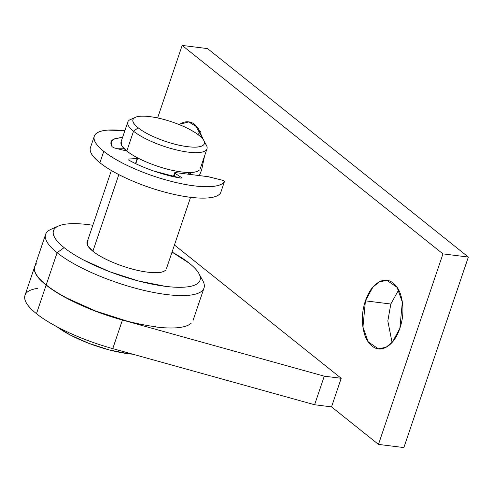 <?xml version="1.0" encoding="UTF-8"?>
<svg xmlns="http://www.w3.org/2000/svg" width="493" height="493" viewBox="0 0 493 493"><rect width="100%" height="100%" fill="white"/><g stroke="black" fill="none" stroke-linecap="round" stroke-linejoin="round"><path stroke-width="0.74" d="M138.2 127.829A37.628 10.248 -161.3 0 1 137.233 116.724A37.628 10.248 -161.3 0 1 199.141 135.458A37.628 10.248 -161.3 0 1 204.367 141.959A37.628 10.248 -161.3 0 1 179.662 145.312A37.628 10.248 -161.3 0 1 138.2 127.829L133.523 131.212L138.2 127.829C143.383 131.97 150.784 135.883 160.398 139.556C170.017 143.229 179.033 145.595 187.445 146.649C195.863 147.703 201.212 147.136 203.492 144.948C205.778 142.767 204.324 139.599 199.141 135.458C193.952 131.311 186.551 127.397 176.938 123.725C167.324 120.052 158.308 117.685 149.89 116.631C141.479 115.578 136.13 116.145 133.843 118.332C131.563 120.514 133.011 123.681 138.2 127.829M132.451 118.875A41.806 11.388 18.7 0 0 133.523 131.212A41.806 11.388 -161.3 0 1 128.691 120.656M121.075 141.842A41.806 11.388 18.7 0 0 126.818 151.024L133.523 131.212L126.818 151.024L121.654 145.632L121.204 141.473M133.264 155.424L133.135 155.813M88.068 240.683A41.806 11.388 18.7 0 0 92.894 251.239L118.831 174.614L92.894 251.239L87.729 245.841L87.286 241.687M50.736 229.455A83.619 22.783 18.7 0 0 57.108 252.712L64.121 247.634A77.346 21.07 -161.3 0 1 58.223 226.121A77.346 21.07 -161.3 0 1 92.838 225.283L88.155 224.623C79.848 223.582 72.841 223.366 67.122 223.97C61.409 224.58 57.422 225.96 55.173 228.117C52.917 230.274 52.566 233.041 54.113 236.424C55.666 239.808 59 243.542 64.121 247.634L57.108 252.712A83.619 22.783 -161.3 0 1 47.445 231.599M172.039 252.089A77.346 21.07 -161.3 0 1 189.386 263.317A77.346 21.07 -161.3 0 1 199.135 273.991A77.346 21.07 -161.3 0 1 153.101 284.344A77.346 21.07 -161.3 0 1 64.121 247.634C69.236 251.726 75.749 255.861 83.656 260.039L109.754 271.748L138.441 280.979L165.352 286.328C173.659 287.37 180.666 287.585 186.385 286.981C192.097 286.371 196.085 284.991 198.334 282.834C200.589 280.677 200.941 277.91 199.394 274.527C197.841 271.144 194.507 267.409 189.386 263.317L172.039 252.089M37.406 288.399C29.069 289.687 24.816 292.614 24.65 297.18C24.484 301.747 28.421 307.244 36.47 313.677C44.518 320.111 55.432 326.483 69.211 332.8C82.99 339.11 97.503 344.385 112.755 348.625L122.43 320.049A83.619 22.783 -161.3 0 1 46.145 285.102L36.47 313.677A83.619 22.783 18.7 0 0 112.755 348.625L122.43 320.049L324.271 376.177L314.602 404.753L331.53 406.873L378.47 444.396L403.866 447.576L378.47 444.396L442.954 253.883L468.35 257.056L403.866 447.576L468.35 257.056L442.954 253.883L182.163 45.424L157.618 117.932L182.163 45.424L207.559 48.604L182.163 45.424L442.954 253.883L378.47 444.396L331.53 406.873L341.199 378.297L174.294 244.885M398.627 289.946L390.826 304.021L365.43 300.841L372.831 287.228L379.209 281.941L386.925 280.375L397.087 287.357L402.337 302.092L399.854 328.356L392.459 341.969L386.081 347.257L378.359 348.822L368.203 341.84L362.953 327.105L365.43 300.841L390.826 304.021L387.825 320.931L392.052 342.425M200.423 131.52L198.02 134.589M203.406 139.716L195.08 124.735C190.329 120.939 185.232 120.767 179.791 124.218L188.727 121.95L197.816 127.49L203.375 139.673M204.466 156.287L201.655 169.931L199.345 175.588M36.55 263.798A83.619 22.783 18.7 0 0 46.206 284.911L57.108 252.712L46.206 284.911A83.619 22.783 18.7 0 0 155.646 326.742L155.585 326.933A83.619 22.783 18.7 0 0 191.229 323.168M202.192 290.784A83.619 22.783 -161.3 0 1 137.43 288.756A83.619 22.783 -161.3 0 1 57.108 252.712A83.619 22.783 18.7 0 0 153.305 292.398A83.619 22.783 18.7 0 0 203.067 281.207M112.755 348.625L314.602 404.753L112.755 348.625M190.236 172.507L190.6 174.497M207.559 48.604L468.35 257.056L207.559 48.604M365.43 300.841C362.491 309.518 361.665 318.275 362.947 327.099C364.235 335.924 367.248 342.234 372.005 346.031C376.757 349.833 381.853 350.005 387.288 346.554C392.73 343.103 396.92 337.039 399.854 328.356C402.793 319.674 403.619 310.923 402.337 302.098C401.055 293.273 398.036 286.963 393.285 283.161C388.533 279.365 383.437 279.192 377.995 282.643C372.56 286.094 368.37 292.158 365.43 300.841M199.382 175.594L201.655 169.931L204.546 156.041M314.602 404.753L324.271 376.177L341.199 378.297L331.53 406.873L314.602 404.753M24.964 295.393A83.619 22.783 18.7 0 0 36.47 313.677L46.145 285.102A83.619 22.783 -161.3 0 1 34.522 267.218M34.769 266.405L34.325 268.605C34.153 273.171 38.097 278.668 46.145 285.102C54.193 291.536 65.107 297.908 78.886 304.218C92.659 310.535 107.178 315.81 122.43 320.049L324.271 376.177L341.199 378.297L174.436 245.003M191.241 323.155C188.807 325.491 184.499 326.982 178.318 327.635C172.143 328.289 164.563 328.055 155.585 326.933L155.289 326.693L155.646 326.742C146.667 325.614 136.974 323.691 126.559 320.955L95.543 310.978L67.331 298.32C58.784 293.803 51.74 289.336 46.206 284.911C40.672 280.486 37.067 276.45 35.391 272.795C33.715 269.135 34.097 266.14 36.531 263.81M165.445 270.263C162.912 272.691 156.965 273.325 147.617 272.154C138.268 270.984 128.248 268.352 117.568 264.273C106.882 260.187 98.655 255.842 92.894 251.239A41.806 11.388 18.7 0 0 133.061 269.258A41.806 11.388 18.7 0 0 165.438 270.269M190.199 174.442L188.77 173.314M199.363 170.054C196.83 172.482 190.883 173.111 181.535 171.94C172.186 170.769 162.172 168.144 151.487 164.058C140.801 159.978 132.58 155.634 126.818 151.024A41.806 11.388 18.7 0 0 166.979 169.044A41.806 11.388 18.7 0 0 199.357 170.06M204.54 142.73A41.806 11.388 -161.3 0 1 206.068 150.248A41.806 11.388 -161.3 0 1 173.684 149.231A41.806 11.388 -161.3 0 1 133.523 131.212A41.806 11.388 18.7 0 0 179.588 150.642A41.806 11.388 18.7 0 0 207.048 146.914M57.015 326.779A55.395 15.092 18.7 0 0 132.876 354.22M132.888 354.227L128.605 353.777L109.329 349.95L88.783 343.338L70.092 334.95L57.089 326.841M180.574 178.059C164.896 175.656 141.873 167.645 128.655 160.003C135.951 164.083 144.295 167.756 153.68 171.016L180.574 178.059L181.671 177.979L181.202 177.32L175.144 173.388L173.992 176.79L175.144 173.388A2.089 0.567 -161.3 0 1 174.941 173.24L173.758 176.734L174.941 173.24L175.588 172.618L208.071 176.679A2.089 0.567 -161.3 0 1 208.712 176.802L222.084 180.13A2.089 0.567 -161.3 0 1 224.469 181.504L220.599 192.942A2.089 0.567 18.7 0 0 220.605 192.905M181.202 177.32L174.941 173.24A2.089 0.567 -161.3 0 1 174.651 172.778A2.089 0.567 -161.3 0 1 175.588 172.618L208.071 176.679L222.084 180.13L223.859 180.832L224.451 181.547A68.983 18.796 -161.3 0 1 172.513 181.683A68.983 18.796 -161.3 0 1 103.776 151.32L99.906 162.752A68.983 18.796 18.7 0 0 168.643 193.114A68.983 18.796 18.7 0 0 220.581 192.979L224.451 181.547L220.581 192.979C218.43 196.387 212.6 198.106 203.091 198.137C193.589 198.161 182.102 196.485 168.643 193.114C155.19 189.743 142.169 185.282 129.585 179.723C117.001 174.165 107.11 168.507 99.906 162.752L103.776 151.32A68.983 18.796 -161.3 0 1 94.761 135.199A68.983 18.796 -161.3 0 1 124.834 130.75M136.826 158.487L137.116 157.649A2.089 0.567 -161.3 0 1 137.639 158.271A2.089 0.567 -161.3 0 1 137.22 158.456L135.495 163.553L137.22 158.456L128.359 159.079M90.891 146.631A68.983 18.796 18.7 0 0 99.906 162.752C92.709 156.996 89.492 152.177 90.256 148.288M112.133 146.797L111.128 141.892L114.795 138.65L122.621 137.276L113.772 139.118C110.586 140.813 110.038 143.371 112.133 146.797L114.475 147.98L126.855 151.055L114.475 147.98M124.23 148.763L117.642 148.769M224.451 181.547C222.3 184.955 216.47 186.674 206.961 186.705C197.453 186.73 185.972 185.054 172.513 181.683C159.06 178.312 146.039 173.85 133.455 168.292C120.871 162.733 110.974 157.076 103.776 151.32C96.579 145.564 93.362 140.745 94.126 136.857C94.89 132.968 99.5 130.707 107.955 130.078L124.84 130.725M135.415 117.322L130.435 119.54M121.075 141.861L127.779 122.048M87.15 242.069L111.369 170.523M58.402 226.04L50.927 229.368M388.33 280.548L386.925 280.375M190.132 122.122L188.727 121.95M34.72 266.577L45.615 234.385M193.059 320.388L204.022 287.998M34.652 266.768L24.983 295.35M198.932 273.609L202.845 280.794M166.357 268.882L190.575 197.329M188.462 174.226L189.041 172.507M206.98 148.855L200.275 168.668M204.324 141.46L206.394 145.25M94.299 136.197L90.429 147.629M174.608 172.914L173.345 176.648M137.639 158.271L135.803 163.701"/></g></svg>
